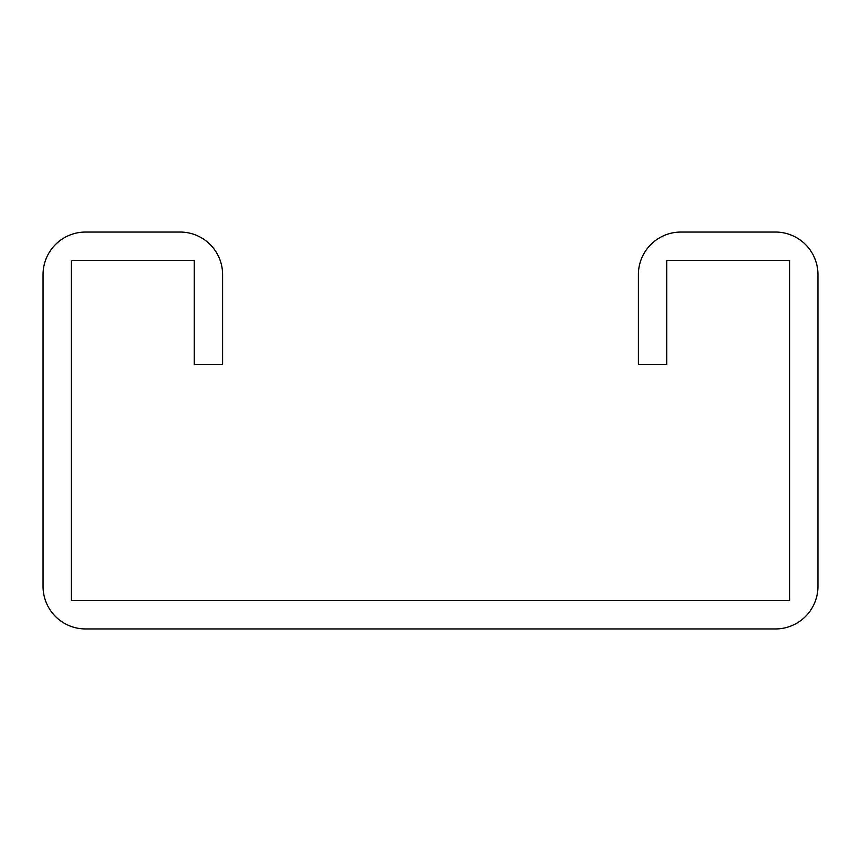 <?xml version="1.0" encoding="UTF-8"?>
<svg xmlns="http://www.w3.org/2000/svg" width="861" height="861" viewBox="0 0 861 861"><rect width="100%" height="100%" fill="white"/><g stroke="black" fill="none" stroke-linecap="round" stroke-linejoin="round"><path stroke-width="1.29" d="M194.252 260.399L194.252 364.354L222.601 364.354L222.601 274.573A42.523 42.523 0 0 0 180.078 232.05L85.573 232.05A42.523 42.523 0 0 0 43.05 274.573L43.05 586.427A42.523 42.523 0 0 0 85.573 628.95L775.427 628.95A42.523 42.523 0 0 0 817.95 586.427L817.95 274.573A42.523 42.523 0 0 0 775.427 232.05L680.922 232.05A42.523 42.523 0 0 0 638.399 274.573L638.399 364.354L666.748 364.354L666.748 260.399L789.602 260.399L789.602 600.601L71.398 600.601L71.398 260.399L194.252 260.399"/></g></svg>

